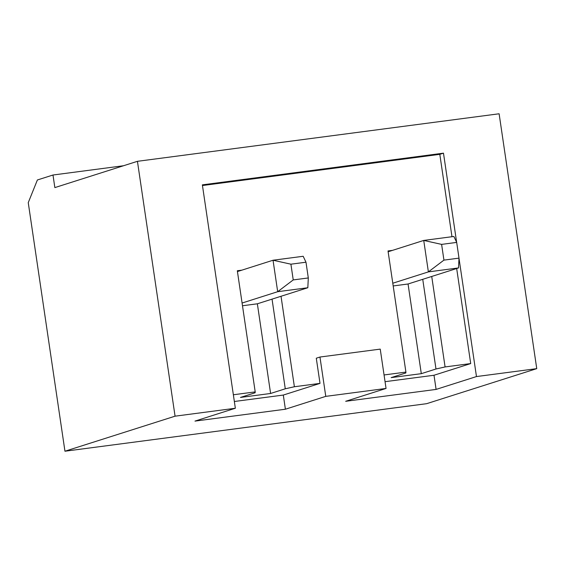 <?xml version="1.0" encoding="UTF-8"?>
<svg xmlns="http://www.w3.org/2000/svg" width="565" height="565" viewBox="0 0 565 565"><rect width="100%" height="100%" fill="white"/><g stroke="black" fill="none" stroke-linecap="round" stroke-linejoin="round"><path stroke-width="0.85" d="M175.065 416.179L235.351 408.255L194.974 421.102L285.396 409.222L325.772 396.369L386.05 388.445L345.674 401.298L436.095 389.412L476.472 376.565L536.75 368.641L499.114 113.777L137.436 161.315L175.065 416.179L64.954 451.223L28.25 202.651L37.389 179.974L52.99 175.016L123.523 165.743M64.954 451.223L426.639 403.685L536.75 368.641M392.541 250.359L388.021 250.952L405.91 372.088L384.059 374.962M431.731 276.462L445.086 366.939L435.982 368.994L421.299 373.67L391.157 377.625L405.84 372.957L405.91 372.088M456.675 268.523L470.709 363.57L445.086 366.939M202.461 185.532L439.81 154.337L451.979 236.714M241.841 270.162L237.321 270.755L255.203 391.898L233.359 394.766M281.024 296.265L294.386 386.743L285.276 388.798L270.6 393.473L240.457 397.435L255.14 392.76L255.203 391.898M285.396 409.222L283.305 395.062L320.009 383.381L294.386 386.743M320.009 383.381L316.287 358.21L319.96 357.038L380.238 349.114L386.05 388.445M137.436 161.315L54.847 187.601L52.99 175.016M235.351 408.255L202.362 184.854L443.483 153.164L456.647 242.336M458.999 258.247L476.472 376.565M325.772 396.369L319.96 357.038M436.095 389.412L434.005 375.252L385.048 381.686M434.005 375.252L470.709 363.57M283.305 395.062L234.348 401.496M439.81 154.337L443.483 153.164M422.74 279.322L435.982 368.994M393.184 285.947L408.057 283.99L421.299 373.67M272.04 299.125L285.276 388.798M270.6 393.473L257.358 303.801L242.484 305.757M290.911 264.187L273.036 260.232L303.179 256.277L305.983 262.209L290.911 264.187L293.235 279.922L308.306 277.945L305.983 262.209M242.081 303.031L277.683 291.702L273.036 260.232L237.434 271.567M257.358 303.801L307.826 287.74L277.683 291.702L293.235 279.922M307.826 287.74L308.306 277.945M441.611 244.384L423.736 240.429L453.879 236.467L456.682 242.406L441.611 244.384L443.935 260.119L459.006 258.134L456.682 242.406M392.781 283.22L428.383 271.892L423.736 240.429L388.141 251.757M408.057 283.99L458.526 267.93L428.383 271.892L443.935 260.119M458.526 267.93L459.006 258.134"/></g></svg>
